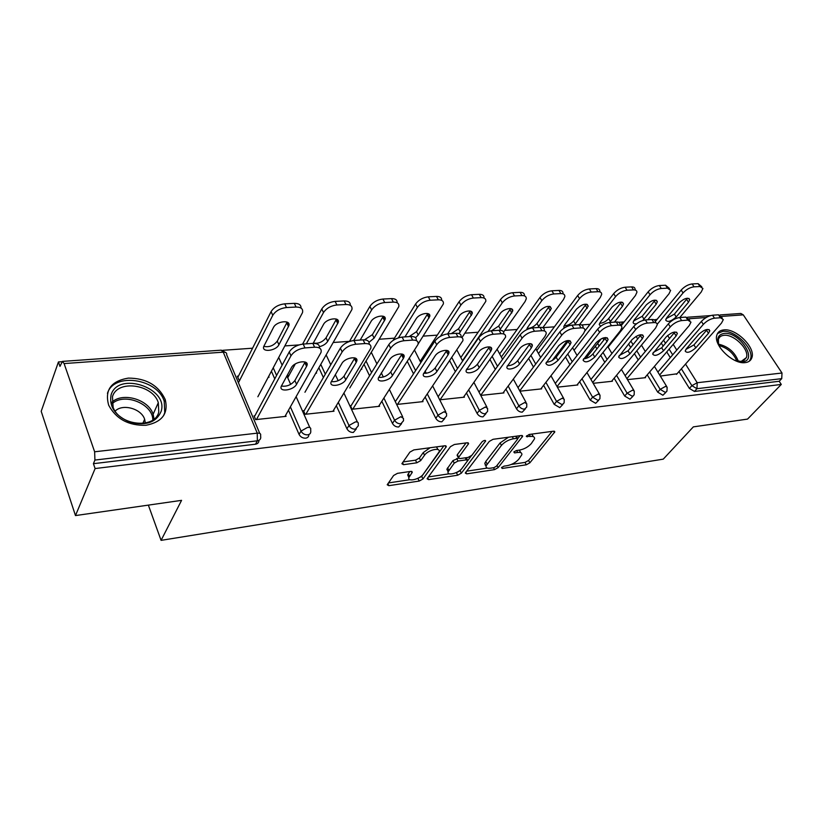 <?xml version="1.0" encoding="UTF-8"?>
<svg xmlns="http://www.w3.org/2000/svg" width="824" height="824" viewBox="0 0 824 824"><rect width="100%" height="100%" fill="white"/><g stroke="black" fill="none" stroke-linecap="round" stroke-linejoin="round"><path stroke-width="1.24" d="M501.517 467.548L502.207 468.454L526.289 464.798L529.853 462.831L554.809 431.889L553.574 431.189L529.142 434.464L526.279 436.39L530.399 436.483C533.406 436.164 534.786 436.936 534.539 438.801L531.305 443.58C528.225 446.948 524.311 449.121 519.594 450.079L516.411 450.532L513.846 451.954L514.526 452.912L517.699 452.458C520.716 452.108 522.107 452.86 521.86 454.683L518.749 459.267C515.742 462.552 511.889 464.685 507.203 465.673L504.041 466.147L501.517 467.548M145.889 425.297C162.163 422.115 168.611 413.524 165.222 399.527C158.465 385.302 146.157 378.164 128.307 378.113C111.013 381.059 104.483 390.113 108.706 405.284C116.205 419.045 128.606 425.72 145.889 425.297M745.215 362.612C748.645 362.2 750.849 360.593 751.838 357.791C755.948 347.81 736.192 328.209 723.863 329.899C720.166 330.259 717.828 331.979 716.859 335.059C713.069 345.071 733.092 364.63 745.215 362.612M397.477 473.337L393.604 475.489L387.218 484.78L388.856 485.676L419.2 481.062L422.969 478.971L446.299 446.68L444.754 445.774L413.844 449.914L409.889 452.118L401.885 463.727L403.523 464.685L416.779 462.81L420.662 460.647L424.535 455.198C427.975 449.925 440.85 446.989 439.13 451.84L423.258 474.212C419.921 479.28 407.2 482.246 408.9 477.529L412.268 472.307L410.671 471.41L397.477 473.337M781.286 384.437L747.543 419.097L693.345 426.873L663.258 459.143L161.082 540.359L181.568 500.353L75.478 515.577L95.1 468.557L781.286 384.437L779.185 381.265L781.729 378.649L696.96 388.691L694.467 391.441L779.185 381.265M465.591 472.533L465.292 473.1L466.714 473.852L494.534 469.628L498.149 467.62L522.673 436.267L521.345 435.505L493.082 439.295L489.291 441.407L465.591 472.533M457.681 475.221L428.635 479.63L427.11 478.816L427.378 478.311L450.481 446.639L454.364 444.486L467.126 442.776L468.599 443.642L458.35 457.763L459.823 458.597L468.073 457.423L471.843 455.332L481.968 441.911C483.843 440.356 485.068 440.057 485.635 441.005L461.368 473.172L457.681 475.221L456.434 472.719L455.724 472.822M148.361 505.112L161.082 540.359M485.212 464.231L485.202 465.117M720.083 314.933L740.869 313.46L743.279 314.85L782.007 373.014L781.729 378.649M75.478 515.577L41.2 411.32L58.442 361.942L61.81 361.705M95.1 468.557L93.421 463.685L94.915 460.07L94.636 451.789L64.107 363.569L62.418 361.396L59.977 366.402L58.442 361.942M222.81 350.313L252.566 348.202M284.908 345.915L298.947 344.926M333.329 342.485L349.52 341.342M379.349 339.231L394.469 338.159M423.176 336.13L437.287 335.131M464.932 333.174L478.126 332.237M504.772 330.352L517.111 329.487M542.841 327.664L554.387 326.84M581.569 324.924L590.036 324.316M618.68 322.297L623.418 321.957M654.132 319.784L654.915 319.733M677.029 373.787L660.333 376.084M308.815 434.557C308.907 436.576 307.857 437.781 305.673 438.172C302.707 438.255 300.502 436.998 299.071 434.403L288.482 410.228M274.763 378.875L271.426 371.264M258.88 440.377C258.963 442.498 257.83 443.776 255.481 444.208L257.356 440.809L94.915 460.07M93.421 463.685L255.481 444.208M694.467 391.441L689.4 388.434L678.955 371.593M670.293 357.616L666.75 351.92M663.135 346.08L661.157 342.897M287.524 374.755L287.895 375.589L288.956 375.497M316.251 372.417L316.571 373.118L315.819 373.179M333.566 410.259L333.988 411.197L305.096 414.297L303.469 410.651M401.607 423.629L398.682 426.997C395.983 427.059 393.903 425.864 392.451 423.412L381.831 401.309M369.564 375.796L364.084 364.404M422.619 400.845L423.011 401.618L396.818 404.44M485.964 413.638L482.998 416.862C480.526 416.903 478.559 415.77 477.106 413.432L466.477 393.007M455.373 371.655L449.719 360.788M503.567 392.255L503.928 392.914L480.742 395.407M562.792 404.533L559.784 407.633L554.192 404.357L543.603 385.313M533.447 367.061L528.648 358.43M577.48 384.396L577.809 384.963L557.364 387.167M633.028 396.2L630 399.197L624.685 396.056L614.158 378.195M604.806 362.333L600.696 355.35M596.895 348.902L595.361 346.307M586.08 329.456L587.1 328.096M645.223 377.176L645.532 377.68L627.476 379.627M665.947 392.296L662.908 395.242L657.717 392.162L647.231 374.827M638.24 359.964L634.429 353.661M630.721 347.543L628.537 343.938M612.077 380.709L612.386 381.244L593.177 383.315M598.677 400.279L595.659 403.317L590.211 400.114L579.643 381.687M569.909 364.702L565.47 356.957M561.566 350.138L560.948 349.067M541.347 388.238L541.687 388.856L519.923 391.194M525.259 408.982L522.262 412.144C519.903 412.185 517.987 411.063 516.524 408.797L505.915 389.093M495.306 369.399L490.105 359.728M464.036 396.447L464.406 397.168L439.707 399.825M420.601 360.716L419.921 360.778M444.795 418.51L441.849 421.806C439.264 421.857 437.245 420.693 435.793 418.304L425.163 397.086M413.504 373.808L407.355 361.53M379.184 405.439L379.586 406.284L352.085 409.25L350.437 405.696M361.54 368.596L361.829 369.204L361.128 369.265M356.256 428.995L353.352 432.446C350.519 432.518 348.377 431.292 346.935 428.768L336.326 405.696M323.379 377.526L318.898 367.782M285.609 415.317L286.062 416.347L255.646 419.622L254.07 415.863M238.445 376.104L237.343 376.197L238.878 379.823L239.98 379.73M268.676 376.434L269.026 377.217L268.222 377.289M520.778 452.634L519.285 450.12M533.396 436.668L531.768 434.114M511.282 464.468L525.022 462.408L528.575 460.441L552.121 431.385M517.75 438.595L520.037 435.68M466.621 471.184L487.293 468.073M493.803 467.692L496.336 466.281L517.503 439.316L516.823 438.317L513.393 438.78C508.511 439.748 504.525 441.963 501.425 445.423L486.057 465.869C485.769 467.805 487.221 468.578 490.414 468.197L493.803 467.692M517.493 438.358L516.442 436.164M508.48 437.235L500.117 442.921L501.425 445.423M486.119 465.642L484.79 463.397L485.789 461.481L500.117 442.921M449.234 473.8L428.377 476.931M466.065 442.91L457.361 454.642L457.454 455.981M471.215 455.971L467.692 460.647L466.25 459.854L458 461.038L454.23 463.129L448.122 471.781C446.629 476.221 458.608 473.264 461.986 468.392L467.682 460.647M461.079 469.402L460.122 470.669L461.368 473.172M458.401 458.257L452.963 460.585L446.866 469.247L447.844 471.215M467.311 459.916L466.374 457.66M456.434 472.719L460.122 470.669M408.694 477.075L407.664 474.923L409.816 471.534M438.028 449.595L436.452 446.886M430.128 447.731L423.258 452.572L424.535 455.198M403.049 461.924L415.523 460.183L419.385 458.031L423.258 452.572M417.212 478.61L421.733 476.406L443.796 445.897M388.413 482.946L410.002 479.692M676.205 316.962L688.483 302.264L689.729 299.689C687.906 297.155 684.363 298.206 679.1 302.83L666.853 317.621L665.679 320.031C667.471 322.534 670.983 321.514 676.205 316.962L674.403 314.119L687.484 298.185M679.81 317.528L701.255 291.964L702.934 288.482L699.978 286.525L694.035 286.824C689.987 287.37 686.33 289.42 683.044 292.953L681.18 290.069L655.286 321.566M657.192 324.285L683.044 292.953M699.978 286.525L698.093 283.652L692.16 283.94L694.035 286.824M666.111 318.672L674.403 314.119M698.093 283.652L701.821 286.783M681.18 290.069C684.456 286.525 688.112 284.476 692.16 283.94M707.311 329.394L693.932 344.906L685.805 349.489M657.882 372.067L701.389 321.412C704.767 317.899 708.486 315.839 712.544 315.221L718.487 314.799L722.257 317.971M712.544 315.221L714.48 318.188L720.423 317.755L723.317 319.588L721.536 323.008L676.535 374.343M659.664 374.982L703.315 324.399L701.389 321.412M708.486 333.287L695.786 347.831C690.44 352.363 686.907 353.445 685.187 351.055L686.423 348.686L699.082 334.07C704.479 329.456 708.053 328.354 709.804 330.764L708.486 333.287L706.59 330.352M714.48 318.188C710.422 318.816 706.693 320.886 703.315 324.399M720.197 347.779C716.056 339.519 717.344 334.74 724.08 333.432C739.375 331.382 758.698 360.624 742.506 361.726L734.514 360.232M738.335 361.448L741.044 361.509L746.389 357.616C749.665 349.603 733.854 333.926 723.997 335.317C721.051 335.615 719.187 336.985 718.415 339.437L718.518 344.226M749.335 361.18L750.479 359.058C754.578 349.129 734.967 329.682 722.73 331.372L717.488 333.545M111.065 395.015C117.853 370.8 169.064 388.001 161.102 411.444C156.333 422.362 146.126 425.998 130.46 422.352C115.473 416.089 109.005 406.984 111.065 395.015M158.764 411.969L158.311 402.689C152.862 384.18 117.08 379.225 112.466 396.777L113.115 407.344C119.707 425.946 155.262 429.191 158.764 411.969M145.343 423.052L144.643 419.272C141.388 408.653 122.601 403.379 115.154 411.104M163.564 415.739L164.759 412.649L164.223 401.329C157.683 378.607 113.815 371.954 107.45 393.378M642.782 320.484L656.172 304.231L657.346 301.738C655.471 298.988 651.815 300.018 646.376 304.829L634.264 319.897L633.151 322.225C633.192 323.636 634.356 324.131 636.653 323.719M647.808 319.784L669.036 293.725L670.633 290.347L667.45 288.173L661.25 288.493C657.047 289.059 653.308 291.14 650.033 294.755L648.179 291.799L621.121 325.748M608.133 347.12L650.033 294.755M667.45 288.173L665.576 285.238L659.375 285.537L661.25 288.493M633.553 320.969L642.215 316.313L655.142 300.07M665.576 285.238L669.428 288.452M648.179 291.799C651.434 288.184 655.173 286.093 659.375 285.537M609.616 322.472L622.439 306.281L623.552 303.891C621.615 300.904 617.846 301.903 612.211 306.899L600.263 322.277L599.223 324.491L600.655 326.242M585.73 358.522L601.396 338.664M614.436 322.132L635.417 295.548L636.921 292.304C636.931 290.656 635.788 289.852 633.491 289.904L627.013 290.233C622.625 290.81 618.814 292.942 615.559 296.63L613.705 293.602L584.844 331.063M574.05 350.262L615.559 296.63M633.491 289.904L631.617 286.896L625.138 287.216L627.013 290.233M599.573 323.348C602.952 323.111 605.98 321.525 608.648 318.589L621.389 302.048M631.617 286.896C633.914 286.845 635.057 287.648 635.046 289.317L635.603 290.202M613.705 293.602C616.949 289.914 620.76 287.782 625.138 287.216M574.575 324.944L588.243 306.157C586.255 302.902 582.352 303.871 576.522 309.072L564.749 324.759L563.781 326.86L564.09 328.086M552.255 360.469L567.427 340.559M579.591 324.604L600.284 297.464L601.685 294.384C601.747 292.551 600.511 291.655 597.987 291.706L591.21 292.057C586.647 292.644 582.753 294.827 579.519 298.597L577.676 295.497L536.784 350.53M538.494 353.568L579.519 298.597M597.987 291.706L596.123 288.627L589.345 288.956L591.21 292.057M564.1 325.82C567.664 325.686 570.826 324.069 573.597 320.979L586.132 304.118M596.123 288.627C598.646 288.585 599.882 289.482 599.831 291.315L600.253 292.026M577.676 295.497C580.899 291.727 584.783 289.554 589.345 288.956M537.948 327.53L551.328 308.537C549.289 304.993 545.241 305.931 539.184 311.338L527.628 327.355L526.721 329.641M542.789 327.715L563.534 299.473L564.842 296.568C564.955 294.539 563.626 293.55 560.845 293.591L553.749 293.952C548.99 294.57 545.004 296.805 541.811 300.647L539.977 297.474L499.653 353.929M501.342 357.039L541.811 300.647M560.845 293.591L558.991 290.439L551.895 290.79L553.749 293.952M527.02 328.395C530.78 328.385 534.096 326.737 536.98 323.461L549.268 306.301M558.991 290.439C561.772 290.398 563.101 291.397 562.988 293.426L563.286 293.931M539.977 297.474C543.171 293.622 547.136 291.397 551.895 290.79M499.622 330.239L512.683 311.05C513.723 306.538 503.268 308.732 500.096 313.717L488.096 331.433M503.577 332.051L525.073 301.563L526.258 298.875C526.443 296.63 525.001 295.528 521.942 295.569L514.506 295.95C509.531 296.589 505.462 298.865 502.3 302.799L500.487 299.555L460.832 357.523M462.501 360.706L502.3 302.799M521.942 295.569L520.099 292.345L512.672 292.705L514.506 295.95M488.23 331.083L489.126 331.155M491.537 330.795L498.674 326.067L510.674 308.598M520.099 292.345C523.168 292.304 524.6 293.416 524.424 295.662M500.487 299.555C503.639 295.61 507.697 293.334 512.672 292.705M674.949 331.969L661.703 347.779L653.174 352.487M625.128 375.682L668.336 323.863C671.704 320.279 675.495 318.167 679.718 317.528L685.929 317.096L689.822 320.34M679.718 317.528L681.654 320.577L687.865 320.124L690.976 322.153L689.297 325.459L644.718 377.773M626.909 378.669L670.262 326.912L668.336 323.863M676.123 335.955L663.547 350.777C658.026 355.484 654.38 356.545 652.608 353.949L666.317 336.769C671.89 331.969 675.577 330.887 677.369 333.514L676.123 335.955L674.238 332.947M681.654 320.577C677.431 321.216 673.63 323.327 670.262 326.912M641.144 334.668L628.063 350.787L619.112 355.608M590.962 379.473L633.8 326.428C637.148 322.761 641.021 320.608 645.419 319.949L651.908 319.496C654.215 319.393 655.337 320.145 655.276 321.762L655.945 322.833M645.419 319.949L647.345 323.059L653.844 322.596C656.141 322.483 657.264 323.235 657.202 324.841L655.616 328.024L611.552 381.337M592.734 382.532L635.716 329.548L633.8 326.428M642.339 338.736L629.907 353.846C624.19 358.739 620.421 359.779 618.608 356.957L632.08 339.591C637.848 334.606 641.659 333.545 643.513 336.398L642.339 338.736L640.454 335.667M647.345 323.059C642.947 323.729 639.074 325.892 635.716 329.548M605.805 337.5L592.919 353.929C590.2 356.885 587.069 358.522 583.526 358.862M555.283 383.459L597.678 329.106C600.995 325.367 604.95 323.163 609.544 322.483L616.331 321.999C618.865 321.896 620.081 322.74 619.967 324.522L620.524 325.428M609.544 322.483L611.46 325.665L618.258 325.171C620.791 325.068 621.996 325.902 621.883 327.684L620.4 330.712L576.944 385.055M557.045 386.59L599.573 332.299L597.678 329.106M607.01 341.651L594.753 357.06C588.83 362.148 584.937 363.157 583.073 360.088L596.288 342.537C602.272 337.356 606.207 336.316 608.112 339.426L607.01 341.651L605.135 338.499M611.46 325.665C606.876 326.356 602.911 328.56 599.573 332.299M568.828 340.477L556.169 357.204C553.337 360.335 550.051 362.014 546.312 362.241M517.997 387.651L559.846 331.907C563.142 328.086 567.18 325.83 571.969 325.13L579.087 324.625C581.868 324.522 583.186 325.459 583.021 327.437L583.433 328.148M571.969 325.13L573.875 328.395L581.002 327.88C583.783 327.767 585.091 328.694 584.927 330.671L583.546 333.514L540.801 388.949M519.738 390.854L561.731 335.183L559.846 331.907M570.054 344.7L558.003 360.418C551.853 365.712 547.816 366.69 545.9 363.353L558.827 345.617C565.037 340.219 569.116 339.22 571.073 342.609L570.054 344.7L568.189 341.466M573.875 328.395C569.085 329.106 565.037 331.372 561.731 335.183M530.09 343.608L517.709 360.644C514.753 363.961 511.302 365.671 507.347 365.784M478.991 392.059L520.191 334.843C523.446 330.939 527.576 328.632 532.582 327.901L540.05 327.375C543.119 327.272 544.54 328.312 544.304 330.506L544.582 331.001M532.582 327.901L534.477 331.258L541.945 330.712C545.014 330.599 546.436 331.639 546.188 333.823L544.932 336.46L503.011 393.007M480.711 395.345L522.066 338.201L520.191 334.843M531.346 347.882L519.522 363.93C516.267 368.719 505.812 371.109 506.987 366.762L519.583 348.851C522.89 343.938 533.416 341.558 532.273 345.967L531.346 347.882L529.492 344.576M534.477 331.258C529.471 331.99 525.331 334.307 522.066 338.201M458.989 333.586L472.193 313.687C473.45 308.846 462.285 310.967 459.133 316.21L447.648 333.895M461.924 337.634L485.82 301.316C486.088 298.834 484.533 297.608 481.144 297.639L473.347 298.041C468.145 298.7 463.984 301.038 460.873 305.065L459.071 301.728L420.199 361.324M440.397 336.295L460.873 305.065M481.144 297.639L479.331 294.333L471.534 294.714L473.347 298.041M451.315 333.638L458.566 328.797L470.247 311.019M479.331 294.333C482.709 294.302 484.265 295.538 484.007 298.031M459.071 301.728C462.182 297.701 466.333 295.363 471.534 294.714M489.466 346.904L477.405 364.239C474.336 367.751 470.7 369.492 466.497 369.471M438.347 396.416L478.569 337.922C481.793 333.936 486.016 331.567 491.248 330.815L499.087 330.269C502.475 330.156 504.01 331.32 503.691 333.741M491.248 330.815L493.123 334.256L500.961 333.689C504.36 333.576 505.895 334.729 505.565 337.15L463.459 397.271M440.057 399.784L480.423 341.373L478.569 337.922M490.764 351.23L479.208 367.617C475.963 372.633 464.808 374.982 466.188 370.316L478.414 352.25C481.71 347.079 492.958 344.751 491.588 349.489L490.764 351.23L488.92 347.831M493.123 334.256C487.89 335.018 483.657 337.387 480.423 341.373M415.543 337.716L418.242 335.007L429.716 316.478C431.22 311.287 419.272 313.316 416.141 318.826L404.955 336.903M418.118 344.01L443.384 303.901C443.755 301.151 442.066 299.792 438.327 299.823L430.128 300.235C424.69 300.914 420.436 303.314 417.366 307.434L415.595 304.005L393.069 340.425M398.466 337.819L417.366 307.434M438.327 299.823L436.524 296.424L428.336 296.825L430.128 300.235M409.157 336.604L416.522 331.66L427.831 313.563M436.524 296.424C440.16 296.393 441.86 297.701 441.633 300.338M415.595 304.005C418.654 299.885 422.897 297.495 428.336 296.825M446.824 350.375L435.134 368.019C431.931 371.737 428.099 373.509 423.649 373.334M395.808 400.907L434.845 341.167C438.007 337.088 442.334 334.657 447.813 333.875L456.053 333.298C459.802 333.195 461.471 334.482 461.049 337.16M447.813 333.875L449.667 337.407L457.907 336.81C461.667 336.697 463.325 337.984 462.903 340.662L422.022 401.721M397.487 404.357L436.679 344.71L434.845 341.167M448.153 354.742L436.905 371.48C433.682 376.743 421.754 379.03 423.382 374.034L435.175 355.813C438.45 350.385 450.501 348.119 448.874 353.208L448.153 354.742L446.34 351.261M449.667 337.407C444.188 338.201 439.851 340.631 436.679 344.71M369.028 342.269L374.096 338.098L385.107 319.413C386.899 313.851 374.075 315.767 370.985 321.576L360.191 340.054M349.798 387.95L398.806 306.631C399.29 303.603 397.456 302.099 393.316 302.109L384.695 302.542C378.999 303.242 374.642 305.704 371.634 309.917L369.894 306.404L349.438 341.476M353.702 340.518L371.634 309.917M393.316 302.109L391.544 298.618L382.933 299.04L384.695 302.542M360.263 339.849L360.871 340.003M364.486 339.828L372.407 334.657L383.284 316.262M391.544 298.618C395.458 298.597 397.322 299.977 397.117 302.769M369.894 306.404C372.891 302.192 377.238 299.73 382.933 299.04M402.009 354.042L390.731 371.984C387.404 375.919 383.366 377.711 378.618 377.371M351.158 405.614L388.835 344.576C391.946 340.394 396.375 337.912 402.112 337.098L410.785 336.491C414.833 336.377 416.656 337.747 416.264 340.57M402.112 337.098L403.945 340.724L412.628 340.096C416.789 339.993 418.592 341.414 418.036 344.37L378.566 406.397M352.806 409.168L390.638 348.212L388.835 344.576M403.369 358.43L392.482 375.538C389.299 381.069 376.496 383.284 378.412 377.928L389.721 359.552C392.966 353.836 405.902 351.673 403.976 357.122L403.369 358.43L401.576 354.856M403.945 340.724C398.198 341.548 393.759 344.041 390.638 348.212M319.485 346.677C323.286 345.689 326.026 343.917 327.705 341.342L338.201 322.524C340.312 316.571 326.52 318.342 323.482 324.46L313.151 343.371M304.942 392.255L351.91 309.525C352.528 306.198 350.55 304.519 345.956 304.509L336.882 304.973C330.898 305.704 326.438 308.228 323.502 312.543L321.793 308.938L302.583 344.133M287.72 377.752L295.301 363.94M306.322 343.855L323.502 312.543M345.956 304.509L344.216 300.935L335.141 301.378L336.882 304.973M313.254 343.042C318.291 343.876 322.565 342.125 326.057 337.809L336.46 319.104M344.216 300.935C348.449 300.914 350.478 302.377 350.313 305.344M321.793 308.938C324.718 304.612 329.167 302.089 335.141 301.378M354.835 357.915L344.041 376.146C340.58 380.327 336.316 382.14 331.258 381.605M304.241 410.568L340.374 348.161C343.412 343.886 347.944 341.332 353.98 340.497L363.116 339.849C367.483 339.735 369.482 341.177 369.121 344.185M353.98 340.497L355.772 344.226L364.919 343.557C369.543 343.464 371.5 345.04 370.8 348.294L332.937 411.31M305.869 414.214L342.145 351.91L340.374 348.161M356.236 362.313L345.761 379.802C342.63 385.622 328.858 387.743 331.094 382.017L341.867 363.497C345.05 357.472 358.976 355.432 356.72 361.262L356.236 362.313L354.474 358.636M355.772 344.226C349.737 345.071 345.194 347.635 342.145 351.91M278.914 344.751L288.812 325.799C291.294 319.454 276.401 321.041 273.444 327.499L263.752 346.451C261.301 352.682 276.009 350.983 278.914 344.751L277.286 341.126L287.154 322.122L288.812 325.799M257.861 396.766L302.521 312.595C303.294 308.928 301.141 307.084 296.053 307.043L286.474 307.537C280.191 308.289 275.618 310.885 272.765 315.304L271.096 311.596L237.827 377.341M238.435 382.769L272.765 315.304M296.053 307.043L294.343 303.366L284.785 303.829L286.474 307.537M263.773 346.389C269.16 347.45 273.661 345.699 277.286 341.126M294.343 303.366C298.947 303.356 301.172 304.921 301.017 308.083M271.096 311.596C273.939 307.167 278.502 304.581 284.785 303.829M305.137 362.024L294.889 380.544C291.274 384.963 286.773 386.796 281.365 386.054M254.894 415.78L289.245 351.951C292.201 347.574 296.846 344.947 303.191 344.072L312.842 343.392C317.58 343.278 319.784 344.813 319.434 348.006M303.191 344.072L304.952 347.913L314.613 347.213C319.733 347.131 321.875 348.871 321.01 352.456L284.96 416.47M256.48 419.529L290.975 355.803L289.245 351.951M306.569 366.402L296.558 384.293C293.519 390.422 278.667 392.43 281.262 386.312L291.408 367.659C294.529 361.303 309.556 359.398 306.919 365.629L306.569 366.402L304.849 362.622M304.952 347.913C298.597 348.799 293.941 351.426 290.975 355.803M501.651 467.383L502.207 468.454M526.608 435.814L527.195 436.916M513.949 451.83L514.526 452.912M743.279 314.85L721.381 316.426M706.189 317.518L689.039 318.744M667.625 335.45L669.541 338.51M673.198 344.35L676.772 350.076M685.537 364.084L697.197 382.727L782.007 373.014M657.078 319.382L656.172 319.444L656.934 319.558M689.4 388.434L691.882 385.673L697.197 382.727L696.96 388.691L691.882 385.673L681.386 368.812M94.636 451.789L257.253 433.156L223.252 352.157L64.107 363.569M259.735 433.383L226.652 354.773C227.033 352.991 225.9 352.116 223.252 352.157L221.182 350.179M257.356 440.809L257.253 433.156C259.941 432.991 261.053 433.754 260.6 435.453L260.672 436.473C261.043 438.862 259.941 440.315 257.356 440.809M672.693 354.825L669.139 349.118M665.504 343.278L663.526 340.085M657.717 392.162L660.168 389.35L665.38 392.44L666.956 391.153L667.141 387.228L665.596 386.353L660.168 389.35L649.642 371.995M640.609 357.122L636.777 350.818M633.059 344.679L630.865 341.074M624.685 396.056L627.105 393.192L616.537 375.311M607.144 359.429L603.014 352.445M599.202 345.998L597.668 343.392M590.211 400.114L592.6 397.199L581.991 378.752M572.216 361.746L567.757 353.99M563.832 347.172L563.214 346.09M554.192 404.357L556.54 401.391L545.9 382.326M535.713 364.053L530.883 355.401M516.524 408.797L518.832 405.769L508.171 386.044M497.521 366.32L492.288 356.648M477.106 413.432L479.352 410.352L468.681 389.906M457.526 368.524L451.851 357.637M435.793 418.304L437.987 415.162L427.306 393.913M415.595 370.615L409.415 358.306M392.451 423.412L394.572 420.209L383.902 398.074M371.583 372.53L366.072 361.118M346.935 428.768L348.985 425.503L338.324 402.39M325.305 374.178L320.814 364.435M299.071 434.403L301.028 431.076L290.388 406.86M276.596 375.456L273.249 367.834M622.017 322.895L621.42 325.367M632.441 396.344L634.15 394.892L634.295 391.091L632.636 390.133L627.105 393.192L632.441 396.344M589.181 325.253L588.346 326.52M598.059 400.423L599.913 398.785L600.026 395.139L598.234 394.068L592.6 397.199L598.059 400.423M562.143 404.677L564.141 402.833L564.224 399.372L562.298 398.188L556.54 401.391L562.143 404.677M524.589 409.126L526.742 407.046L526.783 403.801L524.713 402.503L518.832 405.769C520.304 408.045 522.22 409.168 524.589 409.126M485.264 413.792L487.592 411.433L487.602 408.447L485.357 407.005L479.352 410.352C480.825 412.69 482.792 413.833 485.264 413.792M444.064 418.674L446.567 416.007L446.546 413.318L444.126 411.732L437.987 415.162C439.45 417.552 441.479 418.726 444.064 418.674M400.825 423.804L403.523 420.776L403.472 418.438L400.855 416.697L394.572 420.209C396.035 422.661 398.116 423.855 400.825 423.804M355.412 429.191L358.306 425.761L358.234 423.814C358.553 422.393 357.606 421.754 355.401 421.909L348.985 425.503C350.437 428.027 352.579 429.252 355.412 429.191M307.651 434.845C309.948 434.423 310.978 433.136 310.751 430.993L310.679 429.479C311.06 427.924 310.03 427.223 307.599 427.388L301.028 431.076C302.47 433.661 304.674 434.928 307.651 434.845M516.669 450.491L517.699 452.458M529.296 434.444L530.399 436.483M553.635 431.179L554.428 432.61M528.575 460.441L529.853 462.831M525.022 462.408L526.289 464.798M521.53 435.484L522.313 436.947M497.016 465.416L498.149 467.62M493.555 467.723L494.534 469.628M465.869 472.173L466.714 473.852M515.721 436.257L516.823 438.317M512.301 436.72L513.393 438.78M485.789 461.481L487.056 463.964M427.749 477.796L428.635 479.63M467.527 442.746L468.289 444.239M457.361 454.642L458.649 457.196M484.873 440.407L485.408 441.448M447.617 467.795L448.874 470.329M465.22 457.825L466.25 459.854M456.723 458.494L458 461.038M452.963 460.585L454.23 463.129M411.341 471.38L412.021 472.791M408.323 473.646L409.559 476.241M419.385 458.031L420.662 460.647M415.523 460.183L416.779 462.81M402.555 462.645L403.523 464.685M445.259 445.743L446.011 447.247M421.733 476.406L422.969 478.971M417.974 478.497L419.2 481.062M387.908 483.657L388.856 485.676M686.649 299.4L688.483 302.264M720.423 317.755L718.487 314.799M695.786 347.831L693.932 344.906M718.497 344.144C728.251 346.441 734.895 352.209 738.417 361.458M736.914 361.097C733.463 353.115 727.499 347.934 719.043 345.555M111.858 402.277C122.673 391.781 148.67 399.496 153.12 414.266L154.057 419.035M152.811 419.983C153.037 403.853 123.971 392.173 112.064 403.812M642.215 316.313L644.018 319.218M654.328 301.306L656.172 304.231M608.648 318.589L610.44 321.566M620.616 303.294L622.439 306.281M573.597 320.979L575.379 324.017M585.39 305.364L587.213 308.423M536.98 323.461L538.752 326.582M548.557 307.537L550.37 310.658M498.674 326.067L500.426 329.26M510.015 309.803L511.817 313.007M687.865 320.124L685.929 317.096M663.547 350.777L661.703 347.779M653.844 322.596L651.908 319.496M629.907 353.846L628.063 350.787M618.258 325.171L616.331 321.999M594.753 357.06L592.919 353.929M581.002 327.88L579.087 324.625M558.003 360.418L556.169 357.204M541.945 330.712L540.05 327.375M519.522 363.93L517.709 360.644M458.566 328.797L460.307 332.062M469.639 312.183L471.421 315.468M500.961 333.689L499.087 330.269M479.208 367.617L477.405 364.239M416.522 331.66L418.242 335.007M427.285 314.675L429.036 318.043M457.907 336.81L456.053 333.298M436.905 371.48L435.134 368.019M372.407 334.657L374.096 338.098M382.81 317.292L384.53 320.752M412.628 340.096L410.785 336.491M392.482 375.538L390.731 371.984M326.057 337.809L327.705 341.342M336.048 320.042L337.737 323.595M364.919 343.557L363.116 339.849M345.761 379.802L344.041 376.146M286.814 322.936L288.472 326.592M314.613 347.213L312.842 343.392M296.558 384.293L294.889 380.544M164.306 401.556L165.222 399.527M710.473 315.613L687.607 317.23M225.9 352.641L221.285 350.169L62.418 361.396M656.172 319.444L654.452 319.949M666.657 386.435L654.421 366.392M645.316 351.477L641.453 345.163M637.704 339.014L636.077 336.347M620.338 325.13L624.345 321.71M633.78 390.226L621.399 369.42M611.933 353.506L607.772 346.502M603.92 340.034L602.766 338.098M586.091 329.404L589.644 324.831M599.47 394.171L586.956 372.551M577.088 355.505L572.587 347.728M563.626 398.301L550.968 375.765M540.668 357.451L535.796 348.779M526.145 402.617L513.331 379.081M502.578 359.305L497.294 349.603M486.912 407.138L473.954 382.48M467.136 369.523L466.817 368.915M462.676 361.036L456.939 350.128M445.815 411.876L432.682 385.962M426.266 373.303L425.112 371.016M420.837 362.591L414.585 350.252M402.699 416.851L389.402 389.515M383.315 377.011L381.337 372.953M376.918 363.878L371.346 352.425M357.431 422.084L343.938 393.11M338.17 380.709L335.327 374.621M330.754 364.785L326.191 355M309.834 427.584L296.125 396.704M290.656 384.375L286.896 375.899M282.138 365.166L278.739 357.513M554.459 431.251L554.809 431.889M522.292 435.566L522.673 436.267M484.79 463.397L486.057 465.869M468.197 442.849L468.599 443.642M457.073 455.219L458.35 457.763M485.367 440.469L485.635 441.005M446.866 469.247L448.122 471.781M411.876 471.483L412.268 472.307M407.664 474.923L408.9 477.529M445.877 445.846L446.299 446.68M688.895 298.391L689.729 299.689M709.804 330.764L709 329.528M743.32 360.943L746.389 357.616M144.643 419.272L142.789 423.454M158.311 402.689L153.12 414.266L153.892 419.179M656.44 300.297L657.346 301.738M622.563 302.284L623.552 303.891M587.172 304.355L588.243 306.157M550.164 306.538L551.328 308.537M511.436 308.815L512.683 311.05M677.369 333.514L676.504 332.134M643.513 336.398L642.566 334.863M608.112 339.426L607.082 337.706M571.073 342.609L569.961 340.693M532.273 345.967L531.068 343.824M470.854 311.204L472.193 313.687M491.588 349.489L490.301 347.11M428.284 313.728L429.716 316.478M448.874 353.208L447.494 350.561M383.582 316.375L385.107 319.413M403.976 357.122L402.514 354.196M336.594 319.166L338.201 322.524M356.72 361.262L355.175 358.038M306.919 365.629L305.313 362.086"/></g></svg>
